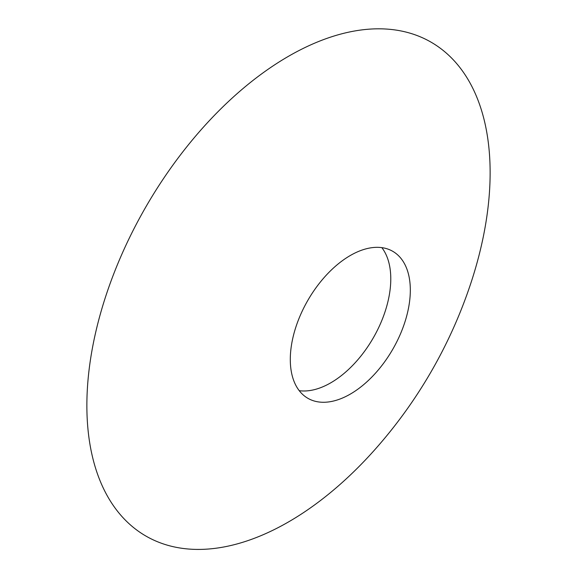 <?xml version="1.0" encoding="UTF-8"?>
<svg xmlns="http://www.w3.org/2000/svg" width="577" height="577" viewBox="0 0 577 577"><rect width="100%" height="100%" fill="white"/><g stroke="black" fill="none" stroke-linecap="round" stroke-linejoin="round"><path stroke-width="0.87" d="M86.867 405.53A285.146 164.633 -60 0 1 333.044 36.329A285.146 164.633 -60 0 1 470.45 284.403A475.246 475.246 0 0 1 375.396 449.043A285.146 164.633 -60 0 1 86.867 405.53M350.311 394.098A84.862 48.995 120 0 0 405.754 319.312A84.862 48.995 120 0 0 392.742 251.305A84.862 48.995 120 0 0 307.873 300.307A84.862 48.995 120 0 0 307.88 398.303A84.862 48.995 120 0 0 350.311 394.098M381.837 247.641A84.862 48.995 -60 0 1 383.178 317.025A84.862 48.995 -60 0 1 330.772 382.818A84.862 48.995 -60 0 1 299.247 390.687"/></g></svg>
